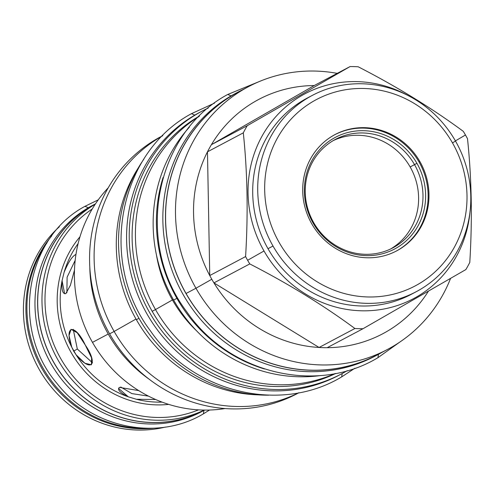<?xml version="1.0" encoding="UTF-8"?>
<svg xmlns="http://www.w3.org/2000/svg" width="496" height="496" viewBox="0 0 496 496"><rect width="100%" height="100%" fill="white"/><g stroke="black" fill="none" stroke-linecap="round" stroke-linejoin="round"><path stroke-width="0.74" d="M204.445 410.074L204.092 410.266A116.572 110.484 -117.9 0 1 52.818 360.635A116.572 110.484 -117.9 0 1 91.791 205.983A116.572 110.484 -117.9 0 1 94.996 204.209L95.35 204.023M204.129 410.248A116.572 110.484 -117.9 0 1 52.83 360.654A116.572 110.484 -117.9 0 1 91.791 205.983L95.275 204.135L91.791 205.983A116.572 110.484 -117.9 0 1 95.034 204.197M204.234 410.074A116.572 110.484 -117.9 0 1 56.172 356.674A116.572 110.484 -117.9 0 1 95.232 204.203A116.572 110.484 -117.9 0 0 56.172 356.674A116.572 110.484 -117.9 0 0 204.234 410.074M78.126 243.555A99.002 93.831 62.1 0 0 64.077 272.428C68.076 262.694 71.833 256.792 75.342 254.727L75.888 254.888L75.342 254.727L75.95 254.498L75.342 254.727C71.833 256.792 68.076 262.694 64.077 272.428L62.068 280.68C61.423 290.048 62.701 294.339 65.894 293.558L70.407 285.25L74.481 270.122L70.407 285.25L65.894 293.558L64.623 293.719L62.068 280.68A99.002 93.831 62.1 0 0 71.765 347.212C63.668 324.799 75.274 323.479 85.25 344.993C98.698 364.541 91.27 373.19 76.074 354.764A99.002 93.831 62.1 0 0 128.321 396.825C119.976 392.702 117.006 389.558 119.412 387.388L138.706 390.594L119.412 387.388L118.563 388.399L128.321 396.825L136.419 399.261L155.663 399.516L136.419 399.261A99.002 93.831 62.1 0 0 162.068 402.107A99.002 93.831 62.1 0 1 136.419 399.261L128.321 396.825A99.002 93.831 62.1 0 1 76.074 354.764L73.675 351.125L77.32 349.029L92.535 362.855L77.32 349.029L73.241 329.288L77.32 349.029L73.675 351.125L71.765 347.212L69.025 335.569L71.033 329.288L77.209 332.748L85.25 344.993L91.58 357.883L91.444 364.783L84.909 363.258L76.074 354.764L71.765 347.212A99.002 93.831 62.1 0 1 62.068 280.68L64.077 272.428A99.002 93.831 62.1 0 1 78.126 243.555M198.536 409.863A114.142 108.184 -117.9 0 1 58.888 355.235A114.142 108.184 -117.9 0 1 92.2 209.033A114.142 108.184 -117.9 0 0 58.888 355.235A114.142 108.184 -117.9 0 0 198.536 409.863M79.98 236.772A101.432 96.131 62.1 0 0 69.539 349.599A101.432 96.131 62.1 0 0 168.727 404.383A101.432 96.131 62.1 0 1 69.539 349.599A101.432 96.131 62.1 0 1 79.98 236.772M153.493 428.215A116.572 110.484 -117.9 0 1 40.095 365.186A116.572 110.484 -117.9 0 1 51.708 235.972A116.572 110.484 -117.9 0 0 40.095 365.186A116.572 110.484 -117.9 0 0 153.493 428.215M75.175 260.35L67.109 277.183L66.886 292.739L67.109 277.183L75.175 260.35M120.72 387.004L131.88 393.607L148.521 396.143L131.88 393.607L120.72 387.004M59.334 226.777A116.572 110.484 62.1 0 0 37.615 366.501A116.572 110.484 62.1 0 0 165.385 427.081A116.572 110.484 62.1 0 1 37.615 366.501A116.572 110.484 62.1 0 1 59.334 226.777M309.808 96.763A111.061 105.257 -117.9 0 0 268.001 248.688L273.011 246.035A111.061 105.257 62.1 0 0 419.281 290.017A111.061 105.257 62.1 0 0 455.514 141.075L452.482 142.891A105.45 99.944 62.1 0 0 313.596 101.128A105.45 99.944 62.1 0 0 279.198 242.55A105.45 99.944 62.1 0 0 418.085 284.313A105.45 99.944 62.1 0 0 452.482 142.891A105.45 99.944 62.1 0 0 313.596 101.128A105.45 99.944 62.1 0 0 279.198 242.55A105.45 99.944 62.1 0 0 418.085 284.313A105.45 99.944 62.1 0 0 452.482 142.891L455.514 141.075A111.061 105.257 62.1 0 0 312.294 95.406A111.061 105.257 62.1 0 0 273.011 246.035L268.001 248.688A111.061 105.257 62.1 0 0 411.221 294.357L416.231 291.704A111.061 105.257 62.1 0 0 455.514 141.075A111.061 105.257 62.1 0 0 309.237 97.092A111.061 105.257 62.1 0 0 273.011 246.035A111.061 105.257 62.1 0 0 416.231 291.704M419.914 161.622A65.813 62.378 62.1 0 0 333.238 135.557A65.813 62.378 62.1 0 0 311.767 223.82A65.813 62.378 62.1 0 0 398.449 249.885A65.813 62.378 62.1 0 0 419.914 161.622A65.813 62.378 62.1 0 0 335.048 134.552A65.813 62.378 62.1 0 0 311.767 223.82A65.813 62.378 62.1 0 0 396.639 250.883A65.813 62.378 62.1 0 0 419.914 161.622L419.07 162.068L419.914 161.622M162.769 135.662A145.464 137.863 62.1 0 0 109.61 333.839A145.464 137.863 62.1 0 0 297.271 393.613M92.479 342.37A131.161 124.31 62.1 0 0 225.06 408.549A131.161 124.31 62.1 0 1 92.479 342.37A131.161 124.31 -117.9 0 1 108.202 187.835A131.161 124.31 -117.9 0 0 92.479 342.37L108.24 334.031L92.479 342.37M136.363 319.684A145.743 138.13 62.1 0 0 258.261 394.866A145.743 138.13 62.1 0 1 136.363 319.684A145.743 138.13 -117.9 0 1 138.179 168.07A145.743 138.13 -117.9 0 0 136.363 319.684L138.973 318.302L136.363 319.684M162.8 135.631L161.064 136.549A145.464 137.863 62.1 0 0 109.61 333.839L114.142 331.44A145.464 137.863 -117.9 0 1 162.7 135.73A145.464 137.863 -117.9 0 0 114.142 331.44L135.997 319.033L114.142 331.44A145.464 137.863 62.1 0 0 298.79 392.764A145.464 137.863 62.1 0 1 114.142 331.44L109.61 333.839A145.464 137.863 62.1 0 0 297.191 393.657L298.927 392.739M176.886 298.338A148.639 140.876 62.1 0 0 264.449 368.974A148.639 140.876 62.1 0 1 176.886 298.338A148.639 140.876 -117.9 0 1 163.072 177.5A148.639 140.876 -117.9 0 0 176.886 298.338L173.619 300.068A148.639 140.876 62.1 0 0 320.85 375.515A148.639 140.876 62.1 0 1 173.619 300.068A148.639 140.876 -117.9 0 1 189.367 127.181A148.639 140.876 -117.9 0 0 173.619 300.068L176.886 298.338M173.29 299.491L172.428 299.944A128.538 121.83 62.1 0 0 196.484 330.727A128.538 121.83 62.1 0 1 172.428 299.944L155.496 309.554A145.743 138.13 62.1 0 0 335.005 373.575A145.743 138.13 62.1 0 1 155.496 309.554L152.179 311.314A145.743 138.13 62.1 0 0 335.835 373.414A145.743 138.13 62.1 0 1 152.179 311.314L155.496 309.554A145.743 138.13 -117.9 0 1 198.927 116.56A145.743 138.13 -117.9 0 0 155.496 309.554L172.428 299.944A128.538 121.83 -117.9 0 1 156.507 255.211A128.538 121.83 -117.9 0 0 172.428 299.944L173.29 299.491M199.528 115.965A145.743 138.13 62.1 0 0 152.179 311.314A145.743 138.13 62.1 0 1 199.528 115.965M390.612 248.986A61.374 58.168 62.1 0 0 410.155 166.954L416.925 163.302A63.197 59.892 62.1 0 1 396.31 248.056A63.197 59.892 62.1 0 1 313.075 223.026A63.197 59.892 62.1 0 0 396.31 248.056A63.197 59.892 62.1 0 0 416.925 163.302A63.197 59.892 -117.9 0 0 333.69 138.272A63.197 59.892 -117.9 0 0 313.075 223.026A63.197 59.892 -117.9 0 1 333.69 138.272A63.197 59.892 -117.9 0 1 416.925 163.302L414.532 164.635A61.374 58.168 62.1 0 1 392.826 247.876A61.374 58.168 62.1 0 1 313.683 222.636L313.075 223.026L313.683 222.636A61.374 58.168 62.1 0 0 394.512 246.946A61.374 58.168 62.1 0 0 414.532 164.635A61.374 58.168 -117.9 0 0 335.389 139.395A61.374 58.168 -117.9 0 0 313.683 222.636A61.374 58.168 -117.9 0 1 333.703 140.331A61.374 58.168 -117.9 0 1 414.532 164.635L410.155 166.954A61.374 58.168 62.1 0 0 333.225 140.604A61.374 58.168 62.1 0 1 410.155 166.954A61.374 58.168 62.1 0 1 390.612 248.986M334.626 134.782A65.813 62.378 -117.9 0 1 419.07 162.068A65.813 62.378 62.1 0 1 396.217 251.106A65.813 62.378 62.1 0 0 419.07 162.068A65.813 62.378 -117.9 0 0 334.626 134.782M264.008 250.982A115.921 109.864 62.1 0 0 383.854 309.002A115.921 109.864 62.1 0 0 469.954 212.3A115.921 109.864 62.1 0 1 383.854 309.002A115.921 109.864 62.1 0 1 264.008 250.982A115.921 109.864 -117.9 0 1 277.258 115.097A115.921 109.864 -117.9 0 1 408.171 95.604A115.921 109.864 -117.9 0 0 277.258 115.097A115.921 109.864 -117.9 0 0 264.008 250.982L247.628 260.282A132.562 125.637 62.1 0 0 249.779 263.922C288.219 283.65 323.262 305.176 354.907 328.501A132.562 125.637 62.1 0 0 363.022 328.712L465.862 269.57A132.562 125.637 62.1 0 0 469.786 262.434C472.421 219.393 471.659 178.151 467.505 138.706A132.562 125.637 62.1 0 0 465.465 134.999L455.409 140.895L465.465 134.999A132.562 125.637 -117.9 0 0 463.314 131.359C431.663 108.035 396.626 86.509 358.186 66.78A132.562 125.637 -117.9 0 0 350.071 66.569L247.231 125.711A132.562 125.637 -117.9 0 0 243.307 132.847C247.461 172.292 248.223 213.534 245.588 256.575A132.562 125.637 -117.9 0 0 247.628 260.282A132.562 125.637 62.1 0 0 249.779 263.922C288.219 283.65 323.262 305.176 354.907 328.501A132.562 125.637 62.1 0 0 363.022 328.712L465.862 269.57A132.562 125.637 62.1 0 0 469.786 262.434C472.421 219.393 471.659 178.151 467.505 138.706A132.562 125.637 62.1 0 0 465.465 134.999A132.562 125.637 -117.9 0 0 463.314 131.359C431.663 108.035 396.626 86.509 358.186 66.78A132.562 125.637 -117.9 0 0 350.071 66.569L247.231 125.711L211.395 144.689L247.231 125.711A132.562 125.637 -117.9 0 0 243.307 132.847C247.461 172.292 248.223 213.534 245.588 256.575L209.752 275.547L245.588 256.575A132.562 125.637 -117.9 0 0 247.628 260.282L264.008 250.982M312.294 95.406L307.284 98.053A111.061 105.257 -117.9 0 0 268.001 248.688A111.061 105.257 62.1 0 0 411.289 294.32M213.943 282.894L249.779 263.922L213.943 282.894A132.562 125.637 62.1 0 0 319.071 347.473A132.562 125.637 62.1 0 0 327.18 347.69A132.562 125.637 62.1 0 0 428.383 291.233A132.562 125.637 62.1 0 1 327.18 347.69L363.022 328.712L327.18 347.69A132.562 125.637 62.1 0 1 319.071 347.473L354.907 328.501L319.071 347.473L213.943 282.894A132.562 125.637 62.1 0 0 319.071 347.473L213.943 282.894A132.562 125.637 62.1 0 1 211.792 279.254A132.562 125.637 -117.9 0 1 209.752 275.547A132.562 125.637 -117.9 0 0 211.792 279.254A132.562 125.637 62.1 0 0 213.943 282.894M387.643 349.364A148.639 140.876 62.1 0 1 195.963 288.238L211.792 279.254L195.963 288.238A148.639 140.876 62.1 0 0 329.722 364.876A148.639 140.876 62.1 0 0 450.566 278.423A148.639 140.876 62.1 0 1 387.643 349.364L377.735 354.609A148.639 140.876 62.1 0 1 186.056 293.483A148.639 140.876 62.1 0 0 377.816 354.566M248.539 86.639A148.639 140.876 -117.9 0 0 195.963 288.238L186.056 293.483L195.963 288.238A148.639 140.876 -117.9 0 1 198.908 131.917A148.639 140.876 -117.9 0 1 337.224 73.371A148.639 140.876 -117.9 0 0 248.539 86.639L238.632 91.884A148.639 140.876 62.1 0 0 186.056 293.483A148.639 140.876 62.1 0 1 243.641 89.361M207.471 151.826A132.562 125.637 62.1 0 0 209.752 275.547L207.471 151.826A132.562 125.637 -117.9 0 1 211.395 144.689A132.562 125.637 62.1 0 1 314.235 85.541L211.395 144.689A132.562 125.637 -117.9 0 0 207.471 151.826L243.307 132.847L207.471 151.826A132.562 125.637 62.1 0 0 209.752 275.547L207.471 151.826M314.235 85.541L350.071 66.569L314.235 85.541A132.562 125.637 62.1 0 0 211.395 144.689L314.235 85.541M89.807 267.226A134.242 127.23 62.1 0 0 149.06 379.136A134.242 127.23 62.1 0 1 89.807 267.226M92.355 205.505A116.665 110.577 -117.9 0 0 89.106 207.297L91.741 205.902A116.665 110.577 62.1 0 0 52.886 360.945A116.665 110.577 62.1 0 0 204.637 410.08A116.665 110.577 62.1 0 1 204.135 410.347A116.665 110.577 62.1 0 1 52.737 360.679A116.665 110.577 62.1 0 1 91.741 205.902A116.665 110.577 -117.9 0 1 95.461 203.862A116.665 110.577 -117.9 0 0 94.953 204.129L92.318 205.524A116.665 110.577 -117.9 0 0 89.106 207.297A116.665 110.577 62.1 0 0 50.115 362.092A116.665 110.577 62.1 0 0 201.537 411.723M204.135 410.347L201.5 411.742A116.665 110.577 62.1 0 1 50.102 362.074A116.665 110.577 62.1 0 1 89.106 207.297L91.741 205.902A116.665 110.577 -117.9 0 1 94.953 204.129M88.338 207.743L84.977 206.317C24.763 238.347 10.602 329.561 56.935 383.389C91.493 427.893 157.133 441.707 203.416 413.825L203.924 410.459L203.416 413.825L209.541 410.025M47.058 242.749A116.665 110.577 62.1 0 0 41.125 364.641A116.665 110.577 62.1 0 0 145.272 428.253A116.665 110.577 62.1 0 1 41.125 364.641A116.665 110.577 62.1 0 1 47.058 242.749M199.714 112.381A148.732 140.963 -117.9 0 0 195.604 114.65L198.239 113.255A148.732 140.963 62.1 0 0 149.718 312.728A148.732 140.963 62.1 0 0 345.613 371.634A148.732 140.963 -117.9 0 0 347.268 370.661A148.732 140.963 -117.9 0 1 345.613 371.634A148.732 140.963 62.1 0 1 341.521 373.891A148.732 140.963 62.1 0 1 148.515 310.577A148.732 140.963 62.1 0 1 198.239 113.255A148.732 140.963 -117.9 0 1 208.233 108.054A148.732 140.963 -117.9 0 0 202.331 110.999L199.696 112.394A148.732 140.963 -117.9 0 0 195.604 114.65A148.732 140.963 62.1 0 0 145.886 311.978A148.732 140.963 62.1 0 0 338.904 375.274L341.521 373.891M338.886 375.286A148.732 140.963 62.1 0 1 145.88 311.972A148.732 140.963 62.1 0 1 195.604 114.65L198.239 113.255A148.732 140.963 -117.9 0 1 202.331 110.999M194.829 115.103L191.468 113.671C118.327 152.793 97.954 261.609 150.3 330.683C192.516 392.59 280.376 414.011 341.682 376.886L342.19 373.531L341.682 376.886L354.888 368.237M143.821 159.228A148.732 140.963 62.1 0 0 136.642 314.067A148.732 140.963 62.1 0 0 268.739 395.169A148.732 140.963 62.1 0 1 136.642 314.067A148.732 140.963 62.1 0 1 143.821 159.228M235.972 93.186A148.732 140.963 -117.9 0 0 231.861 95.455L234.496 94.06A148.732 140.963 62.1 0 0 185.981 293.527A148.732 140.963 62.1 0 0 381.87 352.433A148.732 140.963 -117.9 0 0 382.149 352.272A148.732 140.963 -117.9 0 1 381.87 352.433A148.732 140.963 62.1 0 1 377.778 354.696A148.732 140.963 62.1 0 1 184.772 291.375A148.732 140.963 62.1 0 1 234.496 94.06A148.732 140.963 -117.9 0 1 243.052 89.54A148.732 140.963 -117.9 0 0 238.588 91.797L235.953 93.192A148.732 140.963 -117.9 0 0 231.861 95.455A148.732 140.963 62.1 0 0 182.144 292.783A148.732 140.963 62.1 0 0 375.162 356.078M377.778 354.696L375.143 356.091A148.732 140.963 62.1 0 1 182.137 292.77A148.732 140.963 62.1 0 1 231.861 95.455L234.496 94.06A148.732 140.963 -117.9 0 1 238.588 91.797M231.086 95.902L227.726 94.469C154.585 133.598 134.218 242.414 186.558 311.488C228.78 373.389 316.64 394.81 377.94 357.684L378.454 354.336L377.94 357.684L399.838 342.048M84.977 206.317L98.258 199.838M191.468 113.671L214.52 103.118M227.726 94.469L261.448 80.662"/></g></svg>
